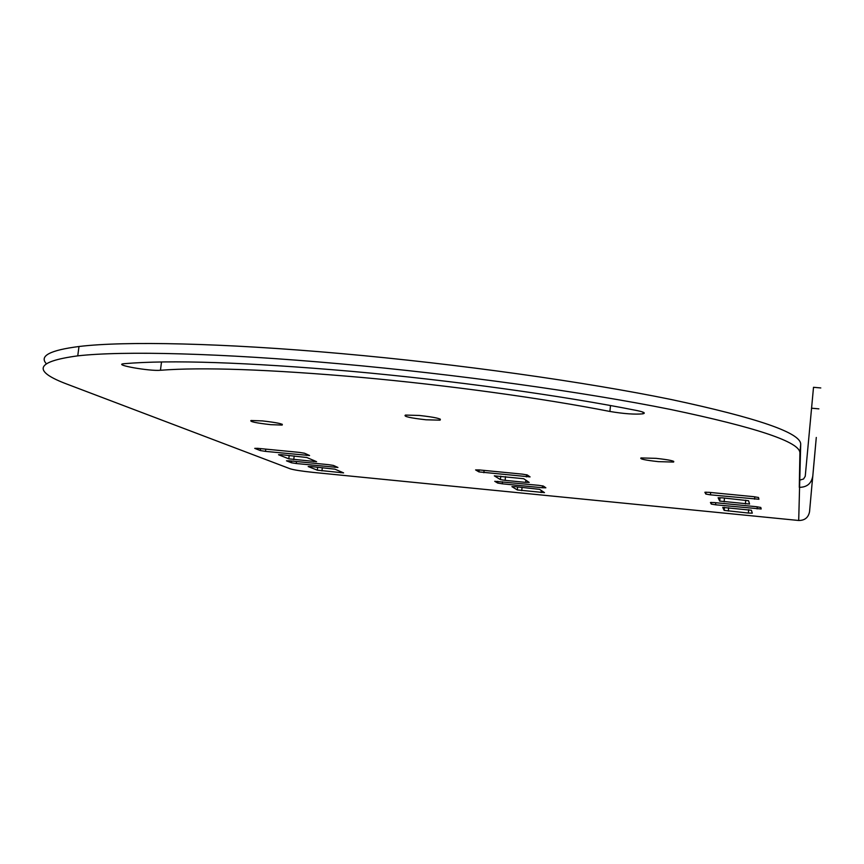 <?xml version="1.0" encoding="UTF-8"?>
<svg xmlns="http://www.w3.org/2000/svg" width="864" height="864" viewBox="0 0 864 864"><rect width="100%" height="100%" fill="white"/><g stroke="black" fill="none" stroke-linecap="round" stroke-linejoin="round"><path stroke-width="1.3" d="M425.995 419.785L439.97 420.163C442.228 418.846 435.337 417.269 419.321 415.454L405.443 415.076C403.175 416.405 410.022 417.982 425.995 419.785M270.734 424.667L282.139 425.066C283.608 423.965 276.998 422.572 262.321 420.898L250.981 420.498C249.534 421.61 256.111 423.004 270.734 424.667M351.54 371.336C246.186 362.254 170.359 359.705 124.081 363.701L123.736 363.733C112.633 364.792 149.893 371.38 160.445 370.267C202.349 367.016 269.136 369.382 360.796 377.363C448.178 385.225 543.499 398.39 609.898 411.458C623.754 413.791 634.77 414.59 642.935 413.824C645.905 413.1 643.928 412.009 636.984 410.562C561.816 395.582 451.948 380.333 351.54 371.336M658.379 461.646L673.564 462.056C674.989 461.02 669.168 459.788 656.1 458.352L640.98 457.931C639.544 458.978 645.332 460.21 658.379 461.646M798.703 520.484C804.784 520.495 808.402 517.547 809.557 511.661L812.711 476.399C811.296 483.667 806.814 487.318 799.286 487.328L799.902 452.941C800.107 442.087 756.983 427.594 670.518 409.45C584.096 392.062 456.959 374.306 339.984 363.809C221.195 353.095 122.904 350.719 77.749 355.86C35.24 361.573 31.925 371.088 67.77 384.426L290.282 468.828C294.224 470.005 301.882 471.204 313.254 472.403L798.703 520.484L800.701 444.258C800.95 432.95 757.89 418.057 671.512 399.578C585.166 381.866 458.114 363.96 341.194 353.581C222.469 342.965 124.178 340.945 78.991 346.507C50.231 350.19 39.29 355.86 46.159 363.517M515.311 486.67L511.909 486.626L517.32 489.942L544.493 492.631L539.6 489.359L515.311 486.67M542.333 487.75L545.864 487.804L543.359 486.076L538.78 485.33L494.737 481.302L497.696 483.062L502.276 483.808L542.333 487.75L542.538 485.849M525.625 482.371L529.2 482.414L523.681 478.721L494.316 475.848L500.418 479.585L505.105 480.352L525.625 482.371L525.863 480.179M478.958 471.906L530.075 476.906L527.256 474.952L522.353 474.131L479.218 469.93L475.6 469.919L478.958 471.906L479.174 469.919M281.513 454.712L278.521 454.734L288.792 458.827L316.58 461.689L306.839 457.51L281.513 454.712M257.753 448.34L254.74 448.373L260.302 450.554L265.486 451.386L309.571 455.522L304.506 453.233L299.311 452.39L257.753 448.34M709.139 492.34L704.873 492.264L705.845 494.068L710.435 494.845L758.905 499.252L758.506 497.502L753.926 496.703L709.139 492.34M311.062 466.538L308.167 466.538L317.315 470.178L343.602 472.889L334.94 469.174L311.062 466.538M714.442 502.589L710.424 502.502L711.277 504.09L715.586 504.803L761.162 508.993L760.806 507.449L756.508 506.725L714.442 502.589M748.354 513.054L752.285 513.162L751.41 510.235L722.747 507.416L724.162 510.386L748.354 513.054L748.667 509.695M722.304 497.837L718.114 497.75L719.723 501.098L749.563 504.036L748.58 500.731L722.304 497.837M289.397 460.825L286.481 460.825L291.416 462.758L296.244 463.525L337.943 467.467L333.45 465.448L328.601 464.67L289.397 460.825M799.956 480.071L803.574 478.98L805.248 476.237L813.51 387.299L820.789 387.947M816.286 437.465L813.413 469.044L816.286 437.465M814.86 453.395L812.214 482.436L814.86 453.395M813.143 472.144L815.897 441.85L813.143 472.144M610.502 405.54L609.898 411.458M800.701 444.258L799.902 452.941M161.514 361.962L160.445 370.267M291.416 462.758L291.622 461.041M296.244 463.525L296.492 461.516M334.951 467.338L335.092 466.139M719.723 501.098L720.047 497.664M724.118 501.844L724.486 498.042M745.394 503.939L745.751 500.148M724.162 510.386L724.464 507.341M728.309 511.067L728.633 507.708M711.277 504.09L711.439 502.394M715.586 504.803L715.781 502.718M757.069 508.885L757.264 506.801M317.315 470.178L317.671 467.197M321.948 470.902L322.337 467.651M340.697 472.748L340.826 471.625M705.845 494.068L706.039 492.134M710.435 494.845L710.662 492.491M754.564 499.154L754.78 496.8M260.302 450.554L260.539 448.61M265.486 451.386L265.756 449.118M306.461 455.393L306.623 454.118M288.792 458.827L289.202 455.468M293.749 459.616L294.192 455.954M313.567 461.56L313.708 460.361M483.862 472.716L484.11 470.405M526.37 476.874L526.597 474.746M500.418 479.585L500.785 476.161M505.105 480.352L505.516 476.626M497.696 483.062L497.891 481.313M502.276 483.808L502.502 481.766M517.32 489.942L517.644 486.907M521.716 490.644L522.072 487.339M541.091 492.566L541.318 490.504M809.557 511.661L812.711 476.399M818.878 408.856L811.523 408.197M440.1 419.008L439.97 420.163M282.236 424.246L282.139 425.066M673.639 461.279L673.564 462.056M78.991 346.507L77.749 355.86M643.097 412.182L642.935 413.824"/></g></svg>
